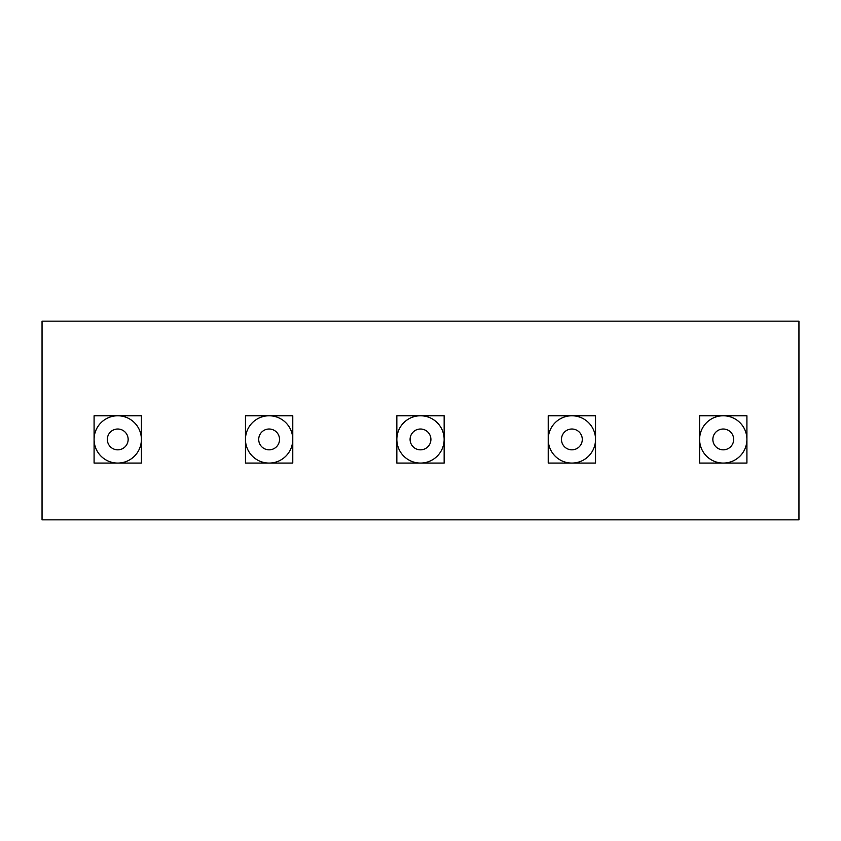 <?xml version="1.0" encoding="UTF-8"?>
<svg xmlns="http://www.w3.org/2000/svg" width="841" height="841" viewBox="0 0 841 841"><rect width="100%" height="100%" fill="white"/><g stroke="black" fill="none" stroke-linecap="round" stroke-linejoin="round"><path stroke-width="1.26" d="M42.05 519.843L798.95 519.843L798.95 321.157L42.05 321.157L42.05 519.843M94.087 439.423A23.653 23.653 0 0 0 117.74 463.076A23.653 23.653 0 0 0 141.393 439.423A23.653 23.653 0 0 0 117.74 415.769A23.653 23.653 0 0 0 94.087 439.423M699.607 439.423A23.653 23.653 0 0 0 723.26 463.076A23.653 23.653 0 0 0 746.913 439.423A23.653 23.653 0 0 0 723.26 415.769A23.653 23.653 0 0 0 699.607 439.423M548.227 439.423A23.653 23.653 0 0 0 571.88 463.076A23.653 23.653 0 0 0 595.533 439.423A23.653 23.653 0 0 0 571.88 415.769A23.653 23.653 0 0 0 548.227 439.423M396.847 439.423A23.653 23.653 0 0 0 420.5 463.076A23.653 23.653 0 0 0 444.153 439.423A23.653 23.653 0 0 0 420.5 415.769A23.653 23.653 0 0 0 396.847 439.423M245.467 439.423A23.653 23.653 0 0 0 269.12 463.076A23.653 23.653 0 0 0 292.773 439.423A23.653 23.653 0 0 0 269.12 415.769A23.653 23.653 0 0 0 245.467 439.423M141.393 463.076L94.087 463.076L94.087 415.769L141.393 415.769L141.393 463.076M117.74 429.015A10.407 10.407 0 0 0 107.333 439.423A10.407 10.407 0 0 0 117.74 449.83A10.407 10.407 0 0 0 128.147 439.423A10.407 10.407 0 0 0 117.74 429.015M292.773 463.076L245.467 463.076L245.467 415.769L292.773 415.769L292.773 463.076M269.12 429.015A10.407 10.407 0 0 0 258.713 439.423A10.407 10.407 0 0 0 269.12 449.83A10.407 10.407 0 0 0 279.527 439.423A10.407 10.407 0 0 0 269.12 429.015M444.153 463.076L396.847 463.076L396.847 415.769L444.153 415.769L444.153 463.076M420.5 429.015A10.407 10.407 0 0 0 410.093 439.423A10.407 10.407 0 0 0 420.5 449.83A10.407 10.407 0 0 0 430.907 439.423A10.407 10.407 0 0 0 420.5 429.015M595.533 463.076L548.227 463.076L548.227 415.769L595.533 415.769L595.533 463.076M571.88 429.015A10.407 10.407 0 0 0 561.473 439.423A10.407 10.407 0 0 0 571.88 449.83A10.407 10.407 0 0 0 582.287 439.423A10.407 10.407 0 0 0 571.88 429.015M746.913 463.076L699.607 463.076L699.607 415.769L746.913 415.769L746.913 463.076M723.26 429.015A10.407 10.407 0 0 0 712.853 439.423A10.407 10.407 0 0 0 723.26 449.83A10.407 10.407 0 0 0 733.667 439.423A10.407 10.407 0 0 0 723.26 429.015"/></g></svg>
